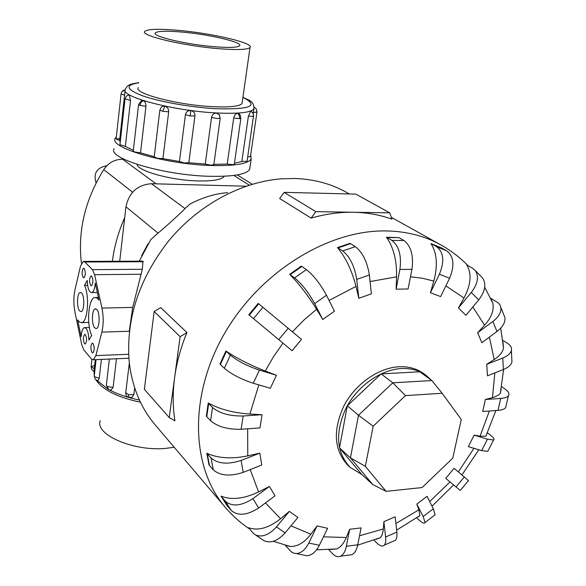 <?xml version="1.0" encoding="UTF-8"?>
<svg xmlns="http://www.w3.org/2000/svg" width="586" height="586" viewBox="0 0 586 586"><rect width="100%" height="100%" fill="white"/><g stroke="black" fill="none" stroke-linecap="round" stroke-linejoin="round"><path stroke-width="0.88" d="M137.058 164.38C137.571 171.075 171.683 180.451 198.398 180.942C213.289 181.191 221.911 179.624 224.262 176.232M96.104 182.942C93.189 173.441 96.712 167.706 106.667 165.75L106.82 165.75M177.25 30.26C158.315 28.677 147.474 29.066 144.735 31.417C139.702 35.541 184.246 46.074 219.472 48.741C237.374 50.096 247.556 49.685 250.01 47.525C254.859 43.144 211.509 33.072 177.25 30.26M214.974 46.777C186.861 44.624 151.334 36.237 155.341 32.919C157.509 31.051 166.131 30.743 181.206 31.988C208.697 34.23 243.461 42.324 239.571 45.811C237.586 47.554 229.39 47.869 214.974 46.777M174.21 447.265L165.721 448.385C133.513 451.572 94.639 434.578 100.257 420.719M250.01 166.951L249.651 169.42C246.201 174.43 232.994 176.723 210.03 176.305C164.263 175.419 107.143 158.396 114.109 148.683M116.358 136.78L115.244 138.267C108.3 147.621 165.633 164.402 211.509 165.508C234.525 166.043 247.746 163.89 251.174 159.07L250.691 154.938M125.118 90.068L119.625 140.413L120.24 142.032M130.524 100.477L125.03 98.851L126.525 95.943L129.25 94.888L130.524 100.477L125.353 146.434L133.337 150.28M143.116 100.631L140.984 102.404L139.886 105.399L138.589 104.542L141.351 100.777L143.116 100.631C145.101 101.546 146.046 103.444 145.958 106.322L140.515 152.873L154.228 156.704M164.82 106.198L162.791 111.325L159.861 110.022L161.406 107.055L162.989 106.227L164.82 106.198C167.464 107.033 168.753 108.893 168.687 111.779L162.923 158.63L179.455 161.494L185.44 114.622C186.084 111.838 187.872 110.498 190.794 110.6C193.644 111.267 195.021 113.025 194.933 115.882L188.831 162.703L205.246 164.08L211.531 117.464C212.191 114.673 213.861 113.208 216.534 113.076L219.64 115.061M234.327 164.102L233.111 164.688L227.221 164.058L233.704 117.984C234.327 115.2 235.631 113.618 237.608 113.23L238.788 113.538L240.15 114.937L240.883 118.196M250.464 156.455L247.695 157.004M119.625 140.413L116.109 138.999L119.83 138.53M140.515 152.873L134.524 151.964L133.256 150.998L138.574 104.667M188.831 162.703L184.172 162.974L179.455 161.494M213.853 164.578L211.063 165.223L205.246 164.08M162.923 158.63L157.085 158.271L154.213 156.828L159.846 110.153M125.353 146.434L119.94 144.691L125.023 98.968M247.08 161.201L241.835 161.509L248.391 116.175L250.698 111.12L252.969 112.834L253.679 116.05M242.245 102.03L242.055 103.495C239.513 106.447 229.397 107.494 211.693 106.615C176.884 104.872 133.161 93.291 138.296 87.614L138.318 87.578M116.453 358.779L113.105 387.419L110.944 390.13L110.358 390.122M95.328 359.679L93.958 371.275L94.324 375.392M101.378 359.423L99.254 378.278L97.679 380.805M134.692 387.881L133.864 394.576L131.989 397.279L130.583 397.645M349.337 193.944L346.56 192.398C331.258 183.821 314.074 179.177 295 178.488L281.075 178.833C240.985 182.026 198.427 205.005 168.907 240.59C138.823 279.046 125.609 319.685 129.264 362.5C132.172 386.885 140.677 407.526 154.785 424.418L155.693 425.48M330.358 549.522L336.664 548.957C340.591 547.265 343.806 543.449 346.297 537.509L349.659 529.275L361.079 527.905L357.753 544.804C356.669 549.968 354.713 553.257 351.886 554.693L348.56 555.132M376.044 539.384L380.395 537.677L381.933 535.318L383.178 530.652L383.889 521.643L395.191 516.801L396.832 532.132C397.22 536.051 396.766 538.754 395.477 540.248L393.25 541.215M417.943 517.02L419.884 515.629L418.88 509.842L416.814 504.107L427.055 496.305L433.31 508.802L435.112 514.772L434.109 515.541M468.5 480.549L460.274 490.453L445.726 478.374L454.091 468.309L468.463 480.601M488.35 450.268L487.808 451.337L481.67 450.583L468.317 446.649L474.111 435.134L480.081 436.174L485.86 436.204L486.812 434.167M506.165 405.373L505.637 407.651C504.429 409.153 501.88 410.061 497.983 410.376L482.674 411.504L485.391 399.476L494.042 397.198L498.349 395.191L500.349 393.294L501.198 388.892M511.79 358.83L511.952 362.067C511.073 365.049 508.223 367.532 503.389 369.517L487.435 375.824L486.732 364.302L494.166 359.54C499.477 356.068 502.598 352.281 503.528 348.194L502.971 342.129M503.66 314.411L504.905 317.502C505.476 322.278 502.832 326.937 496.979 331.486L481.839 342.707L477.627 332.745L484.585 325.186C491.486 317.495 494.232 310.126 492.811 303.072L490.76 298.296L491.405 298.648L498.43 303.035L500.048 305.101L500.883 307.518C501.433 312.272 498.767 316.931 492.877 321.494L477.627 332.745M481.34 276.76L482.593 278.05C486.497 284.027 485.208 291.315 478.711 299.907L465.907 315.312L458.413 307.95L464.009 297.996C471.012 284.737 471.92 273.735 466.749 264.989L472.58 268.242L475.283 270.534C479.165 276.504 477.832 283.807 471.291 292.451L458.413 307.95M441.668 248.017L446.796 250.889C453.835 256.382 454.773 265.495 449.594 278.233L440.635 296.604L430.417 292.729L433.808 281.09C437.932 265.575 436.995 253.071 430.988 243.586L441.668 248.017L431.611 243.908L436.709 246.772C443.705 252.258 444.606 261.407 439.405 274.233L430.417 292.729M398.941 237.608L403.922 240.48C411.079 246.083 413.753 255.701 411.951 269.348L408.083 288.986L396.085 289.191L396.568 276.841C396.876 260.338 393.492 247.138 386.423 237.22L398.941 237.608L387.016 237.542L391.946 240.428C399.029 246.061 401.688 255.73 399.901 269.45L396.085 289.191M425.832 375.179L423.649 373.597C416.807 368.631 408.618 366.353 399.081 366.755C378.292 367.752 355.028 384.196 343.733 406.223C332.702 430.659 334.086 450.341 347.879 465.269L348.179 465.548M391.924 219.201C379.955 214.835 367.107 212.52 353.373 212.257L389.749 212.85L391.924 219.201M431.384 380.197L426.11 375.377C419.254 370.411 411.05 368.133 401.498 368.55C380.666 369.561 357.335 386.064 346.004 408.149C334.928 432.658 336.298 452.385 350.106 467.328L361.76 474.448M81.586 293.022C84.765 295.945 84.399 311.195 81.139 311.606L79.696 311.02C76.539 307.958 76.942 292.875 80.201 292.473L81.586 293.022M96.771 309.437C100.125 312.528 99.781 328.043 96.36 328.563L94.749 327.918C91.423 324.681 91.797 309.342 95.225 308.837L96.771 309.437M85.461 334.694C86.999 338.459 86.94 341.557 85.285 343.997L84.494 343.667C82.963 339.887 83.022 336.789 84.684 334.372L85.461 334.694M93.042 343.484C94.624 347.3 94.573 350.443 92.874 352.919L92.046 352.574C90.464 348.743 90.53 345.601 92.222 343.147L93.042 343.484M84.164 268.432C85.732 272.19 85.637 275.325 83.886 277.837L83.205 277.581C81.644 273.801 81.747 270.673 83.498 268.176L84.164 268.432M91.731 276.174C93.342 279.983 93.247 283.17 91.453 285.719L90.735 285.448C89.138 281.617 89.233 278.438 91.028 275.911L91.731 276.174M246.054 186.209L151.466 183.718C137.52 184.81 129.015 192.494 125.953 206.777L119.712 261.253M386.108 491.354L365.356 466.331L373.15 426.242L405.453 395.609L442.152 393.257L461.263 419.503L452.773 458.149L422.103 487.559L386.108 491.354L372.696 484.505L350.428 457.849L365.356 466.331M372.696 484.505L361.665 474.36L339.492 447.887L350.428 457.849L358.5 415.254L373.15 426.242M339.492 447.887L347.315 405.798L358.5 415.254L392.796 382.819L405.453 395.609M347.315 405.798L381.134 373.883L392.796 382.819L431.867 380.548L442.152 393.257M381.134 373.883L419.832 371.795L431.867 380.548M88.904 340.1C88.537 332.013 86.999 327.86 84.296 327.633C82.538 328.468 81.491 331.471 81.146 336.628L77.66 319.934L79.674 322.227L81.798 322.6C87.775 321.802 89.731 295.556 84.501 285.426L87.248 280.394C87.578 288.261 89.094 292.319 91.79 292.575C93.694 291.725 94.844 288.524 95.247 282.972L98.997 300.091L96.895 297.842L94.705 297.476C88.361 298.457 86.354 324.563 91.702 335.375L88.904 340.1M87.629 285.382L84.501 285.426M101.854 332.115L95.877 355.614L93.379 359.76L91.35 358.91L83.827 349.915L81.747 344.7L74.979 312.272C73.492 304.405 73.514 296.824 75.037 289.543L80.494 266.125L83.271 261.407L84.838 262.001L92.427 269.655L94.617 274.688L101.957 308.09C103.619 316.499 103.583 324.505 101.854 332.115L129.264 331.244L132.714 307.394L101.957 308.09M83.871 261.407L142.991 261.151L142.325 269.274L132.714 307.394M186.934 332.57C180.759 347.527 176.657 362.529 174.621 377.589L180.114 336.679L186.934 332.57L160.711 307.599L154.169 311.481L144.361 389.331L169.251 417.554L174.621 377.589C172.636 392.627 172.738 407.05 174.921 420.843L169.251 417.554M180.114 336.679L154.169 311.481M353.373 212.257C339.609 212.037 325.53 213.985 311.137 218.102L315.81 211.641L353.373 212.257M389.749 212.85L355.797 194.098L284.122 192.362L279.669 198.537L311.137 218.102M315.81 211.641L284.122 192.362M303.46 555.037L306.874 555.748C311.737 555.425 315.891 551.939 319.326 545.295L327.611 528.308L317.099 525.935L308.793 543.032C305.35 549.712 301.204 553.228 296.362 553.565L293.835 553.191L291.52 552.005L285.865 545.984L285.404 545.427L290.37 546.504C297.673 546.606 304.515 542.504 310.91 534.205L317.099 525.935M289.352 511.388L276.46 526.902C269.091 534.974 262.089 537.64 255.445 534.901L252.756 532.74L248.442 527.671C258.074 531.062 268.784 528.081 280.569 518.742L289.352 511.388L297.908 517.475L285.096 532.894C277.771 540.915 270.776 543.544 264.118 540.775L262.499 539.684M226.885 505.359L221.054 496.159C231.558 500.239 244.069 498.825 258.587 491.918L269.421 486.446L275.046 495.844L258.638 507.996C247.058 515.416 237.887 516.207 231.133 510.369L226.885 505.359M209.034 465.02L206.836 453.249C217.955 458.303 231.595 459.175 247.761 455.864L259.81 453.139L261.752 465.042L243.19 472.375C230.122 476.623 220.146 475.781 213.253 469.855L209.034 465.02M206.338 416.17L208.242 403.022C219.604 409.248 233.484 412.925 249.885 414.053L262.081 414.698L259.957 427.89L241.11 429.282C227.793 429.567 217.626 426.725 210.608 420.733L206.338 416.17M219.94 364.023L225.91 350.999C237.066 358.471 250.185 365.144 265.268 371.019L276.445 375.267L270.344 388.291L253.284 383.259C241.117 379.267 231.485 374.264 224.372 368.264L219.94 364.023M249.292 315.136L248.808 314.733L258.214 303.416L258.704 303.812L249.292 315.136L292.077 350.714L301.512 339.367L258.704 303.812M316.587 309.291C308.09 295.498 299.116 283.844 289.66 274.321L301.358 266.095L301.885 266.454L290.18 274.688L294.619 277.896C301.805 283.792 308.492 292.363 314.667 303.621L322.776 319.531L316.587 309.291L304.09 319.919L292.48 331.735M355.988 286.408C351.915 270.468 345.74 257.525 337.47 247.585L350.01 243.351L350.575 243.681L338.027 247.915L342.729 250.925C349.879 256.697 354.545 266.19 356.72 279.405L358.837 298.303L355.988 286.408L329.068 300.442M269.421 486.446L252.896 498.642C241.234 506.099 232.034 506.927 225.288 501.14L221.054 496.159M259.81 453.139L241.139 460.45C227.991 464.691 217.97 463.878 211.055 458.025L206.836 453.249M262.081 414.698L243.175 415.987C229.822 416.221 219.611 413.394 212.55 407.504L208.242 403.022M276.445 375.267L259.4 370.103C247.248 366.03 237.579 361.042 230.393 355.145L225.91 350.999M289.66 274.321L290.18 274.688M301.885 266.454L306.39 269.604C313.671 275.413 320.359 283.954 326.461 295.227L334.445 311.181L322.776 319.531M337.47 247.585L338.027 247.915M350.575 243.681L355.336 246.647C362.58 252.361 367.254 261.803 369.363 274.988L371.377 293.85L358.837 298.303M386.423 237.22L387.016 237.542M430.988 243.586L431.611 243.908M502.759 340.356L507.395 343.25C510.692 345.374 512.018 347.835 511.373 350.633C510.494 353.585 507.623 356.046 502.766 358.024L486.732 364.302M501.587 386.657L504.795 388.833C508.56 391.463 509.761 393.777 508.392 395.784C507.183 397.249 504.634 398.136 500.73 398.429L485.391 399.476M487.413 432.849L489.669 434.519C493.617 437.493 494.906 439.324 493.551 440.013L487.449 439.17L474.111 435.134M416.814 504.107L423.158 516.559L425.04 522.485C424.572 523.987 422.499 523.093 418.822 519.804L416.712 517.878M383.889 521.643L385.61 536.988C386.02 540.915 385.603 543.618 384.343 545.097C382.585 546.841 380.058 546.123 376.761 542.951L373.941 540.16M349.659 529.275L346.37 546.255C345.3 551.433 343.367 554.744 340.576 556.173C337.924 557.33 335.251 556.51 332.54 553.697L328.724 549.624M191.41 203.327L189.718 204.228L185.022 208.579C183.469 210.638 163.142 229.119 158.022 233.125L150.763 239.652L139.278 261.166M112.395 261.283C114.27 246.457 118.379 231.888 124.715 217.582M213.883 164.38L227.221 164.058M234.444 163.267L241.835 161.509M124.071 159.289L122.65 159.238C114.812 159.26 108.513 162.71 103.751 169.581C85.051 199.819 77.616 231.067 81.439 263.326M254.185 107.231L253.885 108.945C250.764 112.629 238.319 113.962 216.549 112.951C173.302 110.908 118.958 96.382 125.338 89.277C127.602 85.146 128.481 84.274 138.875 82.663M138.86 82.802C124.657 85.058 125.946 89.409 142.742 95.855C159.67 101.774 190.963 107.326 215.589 108.718C250.515 109.663 259.62 105.89 242.904 97.408M237.608 113.23L239.322 115.501L239.667 118.665L240.861 118.343L234.305 164.27M233.704 117.984L239.667 118.665M254.185 107.216L256.338 109.011L257.012 111.845M253.591 112.439L256.983 112.094M125.133 89.9C122.826 90.288 121.47 91.628 121.06 93.921L124.635 95.21M190.794 110.6L190.238 115.999L194.933 115.882M185.44 114.622L190.238 115.999M211.531 117.464L217.428 118.577L220.233 118.094M250.698 111.12C252.713 112.241 253.628 113.984 253.43 116.336L247.058 161.37M248.391 116.175L253.43 116.336M94.273 375.882L94.09 370.535M97.357 380.724L107.685 388.914M109.641 389.998C117.793 394.29 127.726 397.63 139.439 400.033M108.806 389.69L106.374 385.09L109.362 359.079M113.105 387.419L107.494 386.584M93.965 371.275L91.819 369.649L91.101 366.719L94.683 365.496M94.324 368.719L91.101 366.719M99.254 378.278L94.478 376.717L94.265 375.948L96.075 359.643M129.059 397.52L128.356 394.649L125.763 392.532L129.323 363.034M133.864 394.576L128.356 394.649M359.526 535.772L383.354 528.99M395.909 523.51L418.88 509.842M429.685 501.565L450.011 481.934M458.347 471.898L473.928 448.305M480.081 436.174L489.354 411.013M492.46 397.66L494.84 372.894M494.166 359.54L489.405 337.104M484.585 325.186L472.821 306.991M464.009 297.996L445.851 285.917M433.808 281.09L422.462 278.255L410.486 276.797M467.958 265.634C460.069 257.562 451.132 250.713 441.148 245.08C424.894 235.953 406.391 231.236 385.625 230.921C327.449 230.034 259.261 272.424 224.05 334.298C188.677 396.136 191.102 467.181 224.826 506.795L226.174 508.37M128.62 354.274L95.877 355.614M140.955 274.248L94.617 274.688M142.325 269.274L92.427 269.655M143.233 261.73L84.838 262.001M308.793 543.032L319.326 545.295M323.457 536.827L346.297 537.509M290.956 525.84L310.91 534.205M265.465 502.942L280.569 518.742M250.207 469.606L258.587 491.918M247.644 428.798L247.761 455.864M258.844 384.899L249.885 414.053M282.979 343.154L273.464 356.757L265.268 371.019M396.568 276.841L370.066 281.551M276.46 526.902L285.096 532.894M252.896 498.642L258.638 507.996M221.486 496.708L227.317 505.908M225.288 501.14L231.133 510.369M241.139 460.45L243.19 472.375M207.261 453.769L209.466 465.548M211.055 458.025L213.253 469.855M243.175 415.987L241.11 429.282M208.682 403.498L206.77 416.661M212.55 407.504L210.608 420.733M259.4 370.103L253.284 383.259M226.364 351.432L220.387 364.47M230.393 355.145L224.372 368.264M288.275 328.182L278.753 339.638M262.953 307.225L253.482 318.623M326.461 295.227L314.667 303.621M306.39 269.604L294.619 277.896M369.363 274.988L356.72 279.405M355.336 246.647L342.729 250.925M411.951 269.348L399.901 269.45M403.922 240.48L391.946 240.428M449.594 278.233L439.405 274.233M446.796 250.889L436.709 246.772M478.711 299.907L471.291 292.451M496.979 331.486L492.877 321.494M503.389 369.517L502.766 358.024M497.983 410.376L500.73 398.429M481.67 450.583L487.449 439.17M456.033 486.937L464.324 476.953M423.158 516.559L433.31 508.802M385.61 536.988L396.832 532.132M346.37 546.255L357.753 544.804M125.953 206.777L158.022 233.125M151.466 183.718L185.022 208.579M227.602 192.648C214.674 193.746 202.045 197.599 189.718 204.228M162.791 111.325L168.687 111.779M139.886 105.399L145.958 106.322M132.619 192.201L103.751 169.581M156.132 183.843L122.65 159.238M249.262 185.147L233.836 175.426M155.341 32.919L155.253 33.651M253.247 113.325L253.885 108.945C254.302 100.829 248.53 100.338 242.926 97.261M250.442 156.609L256.961 112.226L256.338 109.011L254.185 107.165M125.148 89.841L121.961 91.665M121.06 93.994L116.123 138.955M140.45 402.186C117.903 397.498 103.121 390.151 96.111 380.138M106.344 385.324L108.549 389.558L110.944 390.137M94.236 376.168L95.181 379.281L97.877 380.841M125.726 392.788C125.668 395.103 126.723 396.663 128.891 397.476L131.989 397.279M391.272 217.303L440.46 244.699M484.703 287.286L492.811 303.072M500.722 328.16L503.528 348.194M503.586 369.436L500.349 393.294M495.895 410.53L485.86 436.204M478.813 449.74L461.944 474.938M453.637 484.944L431.985 506.158M419.884 515.629L396.612 530.11M380.395 537.677L357.68 545.148M95.826 308.822L95.225 308.837M80.722 292.465L80.201 292.473M89.416 327.479L84.992 327.611M88.764 322.403L81.798 322.6M97.335 292.487L91.79 292.575M98.411 297.41L95.965 297.454M128.869 358.251L93.379 359.76M296.362 553.565L306.874 555.748M336.664 548.957L316.572 549.807M290.37 546.504L273.266 541.288M249.526 528.968C240.319 522.793 232.085 515.402 224.826 506.795L154.785 424.418M255.445 534.901L264.118 540.775M482.593 278.05L475.283 270.534M504.905 317.502L500.883 307.518M511.952 362.067L511.373 350.633M505.637 407.651L508.392 395.784M487.808 451.337L493.551 440.013M425.04 522.485L435.112 514.772M384.343 545.097L395.477 540.248M340.576 556.173L351.886 554.693M347.879 465.269L350.106 467.328M148.068 243.717L141.717 255.525M91.094 366.858L91.907 359.445M219.23 114.446L220.211 118.24L213.831 164.747M249.651 169.42L251.174 159.07M242.033 103.524L250.01 47.525M252.214 184.238L237.293 174.899"/></g></svg>
